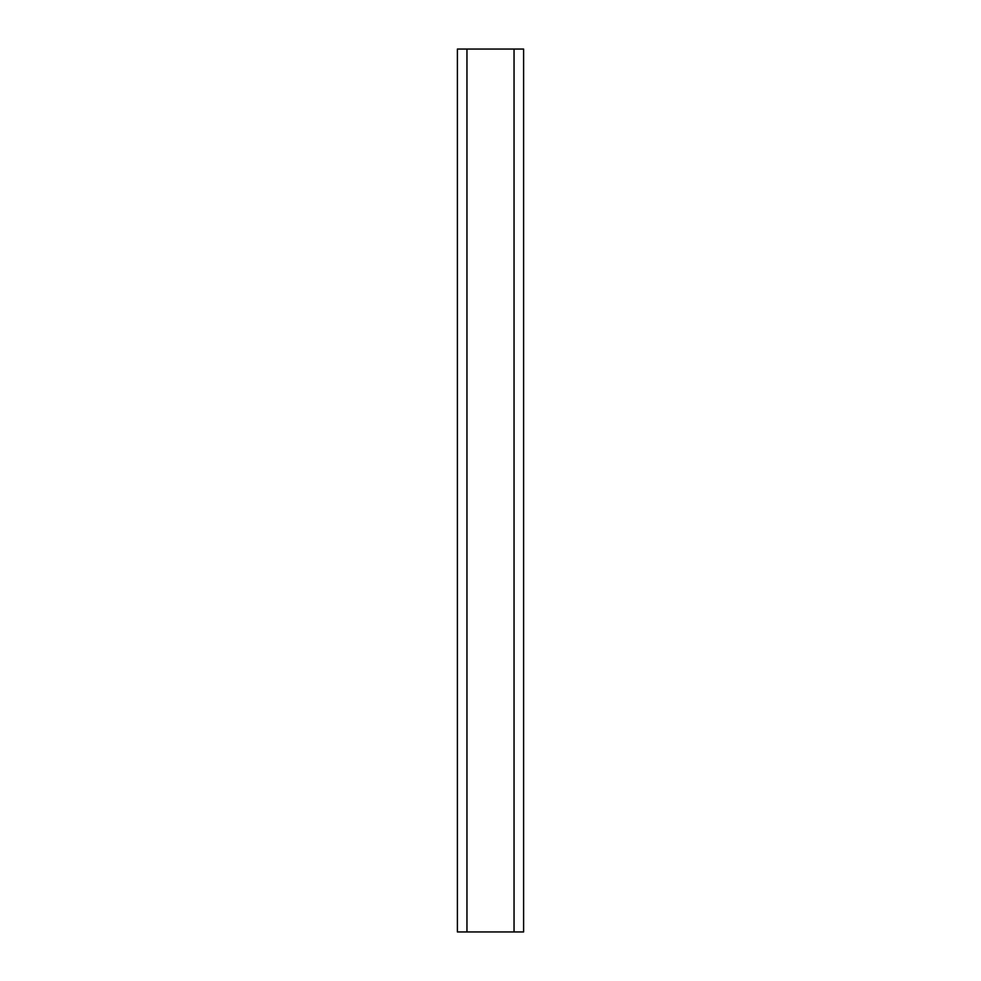 <?xml version="1.0" encoding="UTF-8"?>
<svg xmlns="http://www.w3.org/2000/svg" width="981" height="981" viewBox="0 0 981 981"><rect width="100%" height="100%" fill="white"/><g stroke="black" fill="none" stroke-linecap="round" stroke-linejoin="round"><path stroke-width="1.47" d="M514.044 49.05L457.391 49.05L457.391 931.95L523.609 931.95L523.609 49.05L514.044 49.05L514.044 931.95M466.956 49.05L466.956 931.95"/></g></svg>
